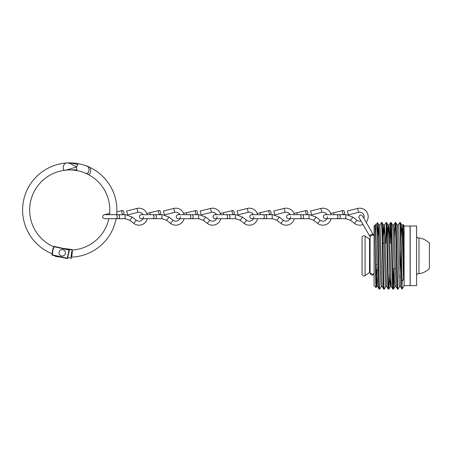 <?xml version="1.0" encoding="UTF-8"?>
<svg xmlns="http://www.w3.org/2000/svg" width="452" height="452" viewBox="0 0 452 452"><rect width="100%" height="100%" fill="white"/><g stroke="black" fill="none" stroke-linecap="round" stroke-linejoin="round"><path stroke-width="0.68" d="M143.024 214.683A4.492 4.492 0 0 0 137.922 212.333L136.956 208.44A8.498 8.498 0 0 1 147.267 214.683M147.267 218.689A8.498 8.498 0 0 1 133.809 223.407L129.769 220.282L125.108 218.689L104.717 218.689A2.006 2.006 0 0 0 105.163 218.638M143.499 216.689A4.492 4.492 0 0 1 136.261 220.237L132.221 217.113L125.786 214.717L118.181 214.683A2.006 1.418 90 0 1 119.599 216.689A2.006 1.418 90 0 1 118.181 218.689M118.181 214.683L104.717 214.683A2.006 2.006 0 0 0 102.762 217.135A2.006 2.006 0 0 0 104.717 218.689M125.108 218.689L125.611 218.717L125.108 218.689L125.108 214.683L125.786 214.717M136.956 208.44L126.684 210.999L127.656 214.892L137.922 212.333M132.221 217.113L129.769 220.282M121.865 212.491A2.006 1 -103 0 1 122.435 210.536A2.006 1 -103 0 1 123.91 212.491A2.006 1 -103 0 1 123.34 214.446A2.006 1 -103 0 1 121.865 212.491M179.806 214.683A4.492 4.492 0 0 0 174.704 212.333L173.732 208.44A8.498 8.498 0 0 1 184.049 214.683M184.049 218.689A8.498 8.498 0 0 1 170.59 223.407L166.545 220.282L161.889 218.689L141.493 218.689A2.006 2.006 0 0 0 141.945 218.638M180.28 216.689A4.492 4.492 0 0 1 173.043 220.237L168.997 217.113L162.567 214.717L154.963 214.683A2.006 1.418 90 0 1 156.381 216.689A2.006 1.418 90 0 1 154.963 218.689M154.963 214.683L141.493 214.683A2.006 2.006 0 0 0 139.544 217.135A2.006 2.006 0 0 0 141.493 218.689M161.889 218.689L162.392 218.717L161.889 218.689L161.889 214.683L162.567 214.717M173.732 208.44L163.466 210.999L164.438 214.892L174.704 212.333M168.997 217.113L166.545 220.282M158.646 212.491A2.006 1 -103 0 1 159.217 210.536A2.006 1 -103 0 1 160.692 212.491A2.006 1 -103 0 1 160.121 214.446A2.006 1 -103 0 1 158.646 212.491M253.369 214.683A4.492 4.492 0 0 0 248.267 212.333L247.295 208.44A8.498 8.498 0 0 1 257.606 214.683M257.606 218.689A8.498 8.498 0 0 1 244.153 223.407L240.108 220.282L235.447 218.689L215.056 218.689A2.006 2.006 0 0 0 215.508 218.638M253.838 216.689A4.492 4.492 0 0 1 246.606 220.237L242.56 217.113L236.13 214.717M235.447 218.689L235.95 218.717L235.447 218.689L235.447 214.683L215.056 214.683A2.006 2.006 0 0 0 213.101 217.135A2.006 2.006 0 0 0 215.056 218.689M247.295 208.44L237.029 210.999L237.995 214.892L248.267 212.333M242.56 217.113L240.108 220.282M228.52 214.683A2.006 1.418 90 0 1 229.938 216.689A2.006 1.418 90 0 1 228.52 218.689M232.204 212.491A2.006 1 -103 0 1 232.774 210.536A2.006 1 -103 0 1 234.249 212.491A2.006 1 -103 0 1 233.678 214.446A2.006 1 -103 0 1 232.204 212.491M216.587 214.683A4.492 4.492 0 0 0 211.485 212.333L210.513 208.44A8.498 8.498 0 0 1 220.83 214.683M220.83 218.689A8.498 8.498 0 0 1 207.372 223.407L203.327 220.282L198.671 218.689L178.274 218.689A2.006 2.006 0 0 0 178.726 218.638M217.062 216.689A4.492 4.492 0 0 1 209.824 220.237L205.779 217.113L199.349 214.717L191.744 214.683A2.006 1.418 90 0 1 193.157 216.689A2.006 1.418 90 0 1 191.744 218.689M191.744 214.683L178.274 214.683A2.006 2.006 0 0 0 176.32 217.135A2.006 2.006 0 0 0 178.274 218.689M198.671 218.689L199.168 218.717L198.671 218.689L198.671 214.683L199.349 214.717M210.513 208.44L200.247 210.999L201.219 214.892L211.485 212.333M205.779 217.113L203.327 220.282M195.428 212.491A2.006 1 -103 0 1 195.998 210.536A2.006 1 -103 0 1 197.467 212.491A2.006 1 -103 0 1 196.897 214.446A2.006 1 -103 0 1 195.428 212.491M290.15 214.683A4.492 4.492 0 0 0 285.042 212.333L284.076 208.44A8.498 8.498 0 0 1 294.388 214.683M294.388 218.689A8.498 8.498 0 0 1 280.935 223.407L276.89 220.282L272.228 218.689L251.837 218.689A2.006 2.006 0 0 0 252.284 218.638M290.619 216.689A4.492 4.492 0 0 1 283.381 220.237L279.342 217.113L272.906 214.717L265.301 214.683A2.006 1.418 90 0 1 266.72 216.689A2.006 1.418 90 0 1 265.301 218.689M265.301 214.683L251.837 214.683A2.006 2.006 0 0 0 249.883 217.135A2.006 2.006 0 0 0 251.837 218.689M272.228 218.689L272.731 218.717L272.228 218.689L272.228 214.683L272.906 214.717M284.076 208.44L273.805 210.999L274.776 214.892L285.042 212.333M279.342 217.113L276.89 220.282M268.985 212.491A2.006 1 -103 0 1 269.556 210.536A2.006 1 -103 0 1 271.03 212.491A2.006 1 -103 0 1 270.46 214.446A2.006 1 -103 0 1 268.985 212.491M326.926 214.683A4.492 4.492 0 0 0 321.824 212.333L320.852 208.44A8.498 8.498 0 0 1 331.169 214.683M331.169 218.689A8.498 8.498 0 0 1 317.711 223.407L313.671 220.282L309.01 218.689L288.613 218.689A2.006 2.006 0 0 0 289.065 218.638M327.401 216.689A4.492 4.492 0 0 1 320.163 220.237L316.117 217.113L309.688 214.717L302.083 214.683A2.006 1.418 90 0 1 303.501 216.689A2.006 1.418 90 0 1 302.083 218.689M302.083 214.683L288.613 214.683A2.006 2.006 0 0 0 286.664 217.135A2.006 2.006 0 0 0 288.613 218.689M309.01 218.689L309.513 218.717L309.01 218.689L309.01 214.683L309.688 214.717M320.852 208.44L310.586 210.999L311.558 214.892L321.824 212.333M316.117 217.113L313.671 220.282M305.767 212.491A2.006 1 -103 0 1 306.337 210.536A2.006 1 -103 0 1 307.812 212.491A2.006 1 -103 0 1 307.241 214.446A2.006 1 -103 0 1 305.767 212.491M363.871 218.316A4.492 4.492 0 0 0 358.606 212.333L357.634 208.44A8.498 8.498 0 0 1 366.131 222.226M362.854 224.571A8.498 8.498 0 0 1 354.492 223.407L350.447 220.282L345.791 218.689L325.395 218.689A2.006 2.006 0 0 0 325.847 218.638M360.815 221.034A4.492 4.492 0 0 1 356.944 220.237L352.899 217.113L346.469 214.717L338.864 214.683A2.006 1.418 90 0 1 340.277 216.689A2.006 1.418 90 0 1 338.864 218.689M338.864 214.683L325.395 214.683A2.006 2.006 0 0 0 323.446 217.135A2.006 2.006 0 0 0 325.395 218.689M345.791 218.689L346.288 218.717L345.791 218.689L345.791 214.683L346.469 214.717M357.634 208.44L347.368 210.999L348.339 214.892L358.606 212.333M352.899 217.113L350.447 220.282M342.548 212.491A2.006 1 -103 0 1 343.119 210.536A2.006 1 -103 0 1 344.588 212.491A2.006 1 -103 0 1 344.017 214.446A2.006 1 -103 0 1 342.548 212.491M373.928 235.729L362.532 215.988C360.611 214.434 359.374 214.847 358.803 217.237L369.877 236.419C369.301 234.012 373.516 233.774 373.928 235.729C372.595 234.599 371.307 234.955 370.075 236.803L370.075 273.161L373.516 274.562M374.087 273.161C372.753 275.748 371.414 275.748 370.075 273.161M67.145 162.974A47.138 47.138 0 0 1 77.874 163.607L76.625 166.974L69.738 163.341L67.145 162.974C63.314 162.048 61.167 171.359 65.879 170.144A40.081 40.081 0 0 1 76.648 170.557L76.659 170.494M109.553 214.683A40.081 40.081 0 0 0 84.558 172.8C89.564 176.099 90.79 166.07 85.807 165.726A47.138 47.138 0 0 1 116.644 214.683M116.074 218.689A47.138 47.138 0 0 1 71.653 257.137L71.359 257.137L72.23 250.329L71.896 250.402L72.286 249.883L72.004 249.527L62.992 248.38L72.004 249.527M71.653 257.137L71.359 257.137L71.744 257.115L72.263 250.046M71.908 255.629L72.36 251.538M108.875 218.689A40.081 40.081 0 0 1 72.439 250.029M65.879 170.144L76.625 166.974L76.648 170.557M71.224 255.651L71.23 258.154A0.322 0.322 0 0 1 71.23 258.182M55.675 255.934L55.325 256.131A0.322 0.322 0 0 0 55.602 256.493L61.438 257.233L55.602 256.493A0.322 0.322 0 0 1 55.325 256.131L55.359 255.86M70.913 258.437L71.23 258.154L67.687 257.702M71.744 251.572L71.077 256.821L71.41 256.759A0.322 0.316 7.2 0 0 71.744 257.115M72.23 250.323A0.322 0.316 7.2 0 1 72.523 250.041M77.936 163.618L77.795 164.415L69.755 162.901A47.138 47.138 0 0 0 51.867 253.657L52.771 252.408L52.229 254.826L67.241 258.211L69.077 250.08L54.059 246.696L53.675 248.397L53.551 246.707A40.081 40.081 0 0 1 68.512 169.975L76.857 169.777L76.716 170.568A40.081 40.081 0 0 1 86.976 173.85C90.993 176.608 92.151 167.121 88.236 166.681A47.138 47.138 0 0 0 77.936 163.618L77.925 163.68M52.138 253.758L51.867 253.657L52.155 253.679M52.635 250.114L52.138 252.148A45.641 45.641 0 0 0 52.771 252.408M52.138 252.148L53.11 248.154L52.624 251.606L52.138 252.148M53.675 248.397A41.584 41.584 0 0 1 53.11 248.154M69.145 249.764L69.388 250.148A0.322 0.322 0 0 0 69.145 249.764L54.133 246.38L69.145 249.764A0.322 0.322 0 0 1 69.388 250.148L67.557 258.284A0.322 0.322 0 0 1 67.173 258.527L52.116 255.131A0.322 0.322 0 0 1 51.912 254.758L52.223 253.38M53.251 248.837L52.624 251.606M53.466 247.877L53.748 246.622A0.322 0.322 0 0 1 54.133 246.38L53.748 246.622L54.133 246.38M52.155 255.143A0.322 0.322 0 0 1 52.116 255.131L51.912 254.758L52.229 254.826L52.155 255.143A0.322 0.322 0 0 1 52.116 255.131M67.173 258.527A0.322 0.322 0 0 0 67.557 258.284L67.173 258.527M53.652 247.052A0.322 0.316 12.7 0 0 53.466 246.69M62.212 249.6A3.209 3.209 0 0 1 65.421 252.804A3.209 3.209 0 0 1 62.212 256.013A3.209 3.209 0 0 1 59.009 252.804A3.209 3.209 0 0 1 62.212 249.6M416.574 236.102A1.927 1.927 0 0 0 418.97 237.967A18.023 18.023 0 0 1 429.4 243.17L429.4 268.488A18.023 18.023 0 0 1 418.97 273.692L418.97 237.967M416.574 275.556A1.927 1.927 0 0 1 418.97 273.692M370.075 272.172A2.887 2.887 0 0 0 369.538 272.471L369.538 239.187A2.887 2.887 0 0 0 370.075 239.487M395.184 268.335L394.037 268.335M375.702 267.9L376.849 267.9M376.77 264.697L375.623 264.697M384.268 243.323L382.872 243.323M416.574 285.653L416.574 226.006L410.184 226.006L410.184 285.653L416.574 285.653M410.184 285.653L410.184 226.006M410.128 226.102L404.099 226.006L403.212 224.474L403.534 279.353L402.111 281.234L402.031 289.099C401.263 291.156 400.5 220.503 399.737 222.559L400.353 222.582L401.783 225.051L402.212 230.91L403.534 279.353M410.128 285.557L410.071 226.006M410.071 285.653L404.099 285.653L404.099 226.006M404.099 285.653L402.111 289.099M376.013 287.579C375.702 288.286 375.386 261.324 375.07 241.826L376.098 280.754L376.584 286.608L376.013 287.579L374.087 285.653L374.087 226.006L375.07 225.023L375.07 225.689M375.07 241.826L375.07 225.023L375.414 225.023L375.872 230.91L377.674 286.608L379.126 289.099L379.742 289.077L381.166 286.608M375.386 225.051L377.533 222.932C378.267 226.802 378.985 291.229 379.714 289.099M376.533 269.787L376.245 283.879M373.934 273.912A2.887 2.887 0 0 1 374.087 274.827M369.538 239.187L365.092 236.057A1.927 1.927 0 0 0 362.063 237.633L362.063 274.025A1.927 1.927 0 0 0 365.092 275.601L365.092 236.057M369.538 272.471L365.092 275.601M400.331 222.559C400.924 220.915 401.512 263.2 402.111 281.234M397.172 225.023L398.314 225.023L398.777 230.91L400.579 286.608L402.031 289.099M395.749 222.559L395.155 222.559C395.924 220.503 396.686 291.156 397.449 289.099L398.037 289.099C397.274 291.156 396.511 220.503 395.749 222.559L397.201 225.051L399.003 280.754L399.461 286.636L400.579 286.608M392.59 225.023L393.737 225.023L394.195 230.91L395.997 286.608L397.449 289.099M391.166 222.559L390.579 222.559C391.342 220.503 392.104 291.156 392.867 289.099L393.46 289.099C392.692 291.156 391.929 220.503 391.166 222.559L392.618 225.051L393.048 230.91L394.421 280.754L394.907 286.608L393.483 289.077L394.189 273.776M388.584 234.091L389.155 225.023L390.986 280.754L391.415 286.608L392.867 289.099M386.584 222.559L385.997 222.559C386.759 220.503 387.522 291.156 388.285 289.099L388.878 289.099C388.115 291.156 387.353 220.503 386.584 222.559L388.036 225.051L388.466 230.91L389.839 280.754L390.33 286.608L390.873 277.568M384.002 234.091L384.573 225.023L386.403 280.754L386.833 286.608L388.285 289.099M382.008 222.559L381.415 222.559C382.177 220.503 382.94 291.156 383.703 289.099L384.296 289.099C383.533 291.156 382.771 220.503 382.008 222.559L383.454 225.051L385.262 280.754L385.72 286.636L386.861 286.636M378.154 237.882L378.849 225.023L379.991 225.023L381.827 280.754L382.256 286.608L383.703 289.099M398.037 289.099L399.489 286.608M398.285 225.051L399.737 222.559M393.161 286.421L393.732 268.335M394.426 237.882L395.155 222.559M388.878 289.099L389.607 273.776M390.302 243.323L390.873 225.237M389.844 237.882L390.579 222.559M384.296 289.099L385.748 286.608M385.72 243.323L386.291 225.237M384.545 225.051L385.997 222.559M379.962 225.051L381.415 222.559M375.878 224.215C376.443 223.938 376.996 228.096 377.533 236.695L377.465 222.627L378.878 225.051L380.68 280.754L381.138 286.636L382.285 286.636M377.533 236.695C378.064 257.132 378.595 290.37 379.126 289.099M402.726 248.651L403.088 226.096M403.201 224.474L402.325 234.091M378.296 269.787L375.753 269.787M395.997 286.608L394.878 286.636M401.06 237.882L401.755 225.023L402.896 225.023L403.534 236.006M376.584 286.608L377.132 277.568M382.737 237.882L383.426 225.023L384.573 225.023M387.319 237.882L388.008 225.023L389.155 225.023M400.031 277.568L400.749 249.849M115.825 214.683A2.006 1.418 90 0 1 117.243 216.689A2.006 1.418 90 0 1 115.825 218.689M136.261 220.237L133.809 223.407M152.607 214.683A2.006 1.418 90 0 1 154.025 216.689A2.006 1.418 90 0 1 152.607 218.689M173.043 220.237L170.59 223.407M150.024 214.683A2.006 1 -103 0 1 149.985 214.491A2.006 1 -103 0 1 150.556 212.536L159.217 210.536M226.169 214.683A2.006 1.418 90 0 1 227.582 216.689A2.006 1.418 90 0 1 226.169 218.689M246.606 220.237L244.153 223.407M223.587 214.683A2.006 1 -103 0 1 223.548 214.491A2.006 1 -103 0 1 224.119 212.536L232.774 210.536M189.388 214.683A2.006 1.418 90 0 1 190.806 216.689A2.006 1.418 90 0 1 189.388 218.689M209.824 220.237L207.372 223.407M186.806 214.683A2.006 1 -103 0 1 186.766 214.491A2.006 1 -103 0 1 187.337 212.536L195.998 210.536M262.945 214.683A2.006 1.418 90 0 1 264.363 216.689A2.006 1.418 90 0 1 262.945 218.689M283.381 220.237L280.935 223.407M260.363 214.683A2.006 1 -103 0 1 260.329 214.491A2.006 1 -103 0 1 260.9 212.536L269.556 210.536M299.727 214.683A2.006 1.418 90 0 1 301.145 216.689A2.006 1.418 90 0 1 299.727 218.689M320.163 220.237L317.711 223.407M297.145 214.683A2.006 1 -103 0 1 297.105 214.491A2.006 1 -103 0 1 297.676 212.536L306.337 210.536M336.508 214.683A2.006 1.418 90 0 1 337.926 216.689A2.006 1.418 90 0 1 336.508 218.689M356.944 220.237L354.492 223.407M333.926 214.683A2.006 1 -103 0 1 333.887 214.491A2.006 1 -103 0 1 334.457 212.536L343.119 210.536M55.602 256.493L55.647 256.171L58.144 256.493M72.286 249.883L66.286 249.12M116.842 211.83L122.435 210.536M122.306 214.683L123.34 214.446M109.672 213.485L104.265 214.734M159.087 214.683L160.121 214.446M150.556 212.536L146.843 213.395M142.826 214.321L141.047 214.734M232.644 214.683L233.678 214.446M224.119 212.536L220.406 213.395M216.384 214.321L214.604 214.734M195.863 214.683L196.897 214.446M187.337 212.536L183.625 213.395M179.608 214.321L177.822 214.734M269.426 214.683L270.46 214.446M260.9 212.536L257.182 213.395M253.165 214.321L251.385 214.734M306.207 214.683L307.241 214.446M297.676 212.536L293.964 213.395M289.947 214.321L288.167 214.734M342.983 214.683L344.017 214.446M334.457 212.536L330.745 213.395M326.728 214.321L324.943 214.734M359.583 218.587L359.057 217.994M362.781 216.745L362.532 215.988M390.551 222.582L389.127 225.051M395.133 222.582L393.709 225.051M377.702 286.636L376.556 286.636M391.443 286.636L390.302 286.636M390.33 286.608L388.901 289.077"/></g></svg>
